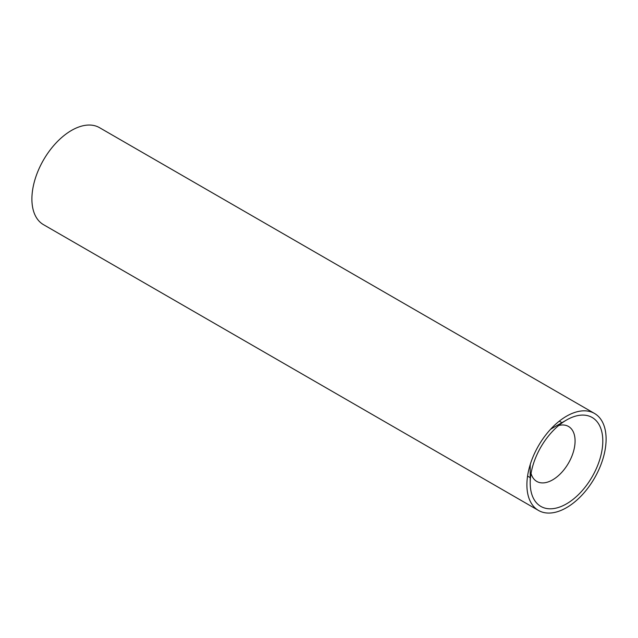 <?xml version="1.0" encoding="UTF-8"?>
<svg xmlns="http://www.w3.org/2000/svg" width="638" height="638" viewBox="0 0 638 638"><rect width="100%" height="100%" fill="white"/><g stroke="black" fill="none" stroke-linecap="round" stroke-linejoin="round"><path stroke-width="0.96" d="M558.729 425.49A31.733 18.319 -60 0 1 568.506 426.463A31.733 18.319 -60 0 1 568.506 463.108A31.733 18.319 -60 0 1 536.773 481.427A31.733 18.319 -60 0 1 531.039 473.444M550.427 429.438A31.733 18.319 -60 0 1 552.644 428.034L566.496 420.035A51.335 29.635 120 0 0 530.202 482.902L530.202 466.904A31.733 18.319 -60 0 1 530.314 464.281M552.644 428.034L566.496 420.035A51.335 29.635 120 0 1 602.798 440.994A51.335 29.635 120 0 1 566.496 503.86A51.335 29.635 120 0 1 530.202 482.902M526.9 484.808A56 32.331 -60 0 1 551.344 428.449A56 32.331 -60 0 1 594.504 413.448A56 32.331 -60 0 1 594.504 478.117A56 32.331 -60 0 1 538.496 510.448A56 32.331 -60 0 1 526.9 484.808M538.496 510.448L43.496 224.664A56 32.331 -60 0 1 31.9 199.024A56 32.331 -60 0 1 56.343 142.665A56 32.331 -60 0 1 99.504 127.664L594.504 413.448M527.562 476.108L530.202 477.631M559.295 421.144L561.934 422.667"/></g></svg>
